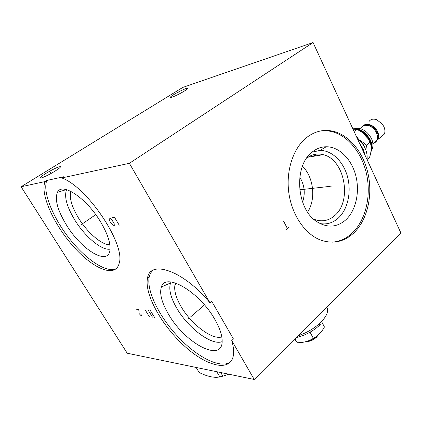 <?xml version="1.0" encoding="UTF-8"?>
<svg xmlns="http://www.w3.org/2000/svg" width="422" height="422" viewBox="0 0 422 422"><rect width="100%" height="100%" fill="white"/><g stroke="black" fill="none" stroke-linecap="round" stroke-linejoin="round"><path stroke-width="0.63" d="M45.033 181.576L21.1 186.761L182.842 87.401L313.061 42.543L129.375 163.303L61.791 177.942C87.655 187.078 125.846 244.929 119.162 263.312C115.697 277.998 94.196 269.405 74.71 247.936C55.15 226.693 40.475 195.987 44.706 182.473L45.033 181.576L46.842 180.447L46.51 181.349C42.717 193.376 53.763 219.218 70.337 239.749C86.869 260.342 107.225 273.572 116.488 268.487M61.791 177.942L63.653 176.771L46.842 180.447M46.056 173.321C53.773 168.779 58.595 166.563 60.515 166.685C60.631 167.27 58.758 168.779 54.897 171.211C48.794 175.024 40.559 178.817 40.285 177.947C40.174 177.335 42.1 175.789 46.056 173.321M173.795 94.623C179.118 91.3 187.874 87.333 187.795 88.303C187.795 88.704 186.624 89.633 184.282 91.099C178.944 94.449 170.066 98.463 170.177 97.493C170.177 97.076 171.385 96.121 173.795 94.623M313.061 42.543L400.9 232.981L254.223 379.457L127.212 353.214L21.1 186.761M231.752 340.549C233.366 346.035 233.946 350.729 233.487 354.638C231.267 372.615 207.081 366.797 184.588 346.172C162.016 325.805 144.324 294.445 147.473 278.393C149.668 259.208 183.449 270.397 209.966 302.827L211.728 301.303L233.44 338.982L231.752 340.549L254.223 379.457M129.375 163.303L209.966 302.827M152.463 270.597L150.417 273.424L149.193 277.038C146.387 291.227 159.706 317.566 178.764 337.537C197.765 357.571 220.806 369.181 230.66 361.881M168.615 314.395C161.758 302.769 159.347 293.638 161.383 286.997C165.15 271.947 199.395 291.623 214.872 319.47C219.63 327.81 222.056 334.899 222.157 340.739C222.874 363.637 185.036 343.318 168.615 314.395M222.141 341.625C211.944 345.961 188.37 328.253 177.008 308.619C170.678 297.753 168.526 289.202 170.562 282.972L171.031 281.986M175.594 283.014L174.914 285.108C173.985 290.784 176.074 298.006 181.186 306.762C191.303 324.318 212.229 340.211 221.798 336.914M299.762 177.182C304.557 185.052 305.496 193.355 302.574 202.091M109.857 244.765C101.866 245.113 87.444 232.686 78.592 218.158C71.851 206.954 69.245 198.145 70.775 191.73L70.901 191.372M66.586 189.668C63.996 196.478 66.729 206.585 74.773 219.989C84.901 236.568 101.538 250.552 110.042 249.175M66.46 225.026C57.64 210.483 54.623 199.606 57.397 192.395C61.733 181.734 86.494 198.002 100.584 221.877C107.33 233.276 110.48 242.481 110.021 249.486C108.95 266.614 81.694 250.278 66.46 225.026M302.447 166.226C313.688 176.987 316.168 199.163 307.622 212.124M306.609 158.218C311.763 154.341 317.307 153.165 323.236 154.684C344.795 159.395 352.391 201.236 334.599 215.679C328.807 220.68 322.35 222.014 315.218 219.683L313.446 218.955M320.082 223.581C326.781 224.726 332.805 222.943 338.143 218.232C347.728 209.586 351.589 192.216 347.575 176.982C343.598 161.742 332.067 150.285 319.992 150.417L326.248 146.75C339.188 146.671 351.5 159.068 355.751 175.483C360.04 191.889 355.946 210.583 345.713 219.936C336.909 227.469 327.345 228.086 317.022 221.782C296.17 209.275 293.39 165.176 312.586 151.746C316.79 148.475 321.342 146.814 326.248 146.75M312.069 152.168L319.992 150.417M331.919 242.181C339.462 241.674 346.204 238.662 352.133 233.15C365.315 220.727 371.107 197.338 366.908 175.705C362.698 154.088 348.683 135.794 331.935 131.627C327.799 130.62 323.658 130.472 319.512 131.184M353.673 233.086C343.824 242.043 332.678 244.322 320.235 239.912C304.742 233.878 291.634 214.587 288.753 192.258C285.852 169.934 293.606 147.42 307.126 137.129C315.355 131.052 324.128 129.121 333.449 131.326C350.213 135.509 364.233 153.851 368.443 175.515C372.647 197.195 366.855 220.637 353.673 233.086M316.12 155.855L312.876 154.874M315.076 154.325L317.74 155.586M360.272 140.352L366.586 145.089L369.936 142.283C371.703 145.79 371.587 150.818 369.588 157.359L367.029 159.548C367.594 154.964 366.401 150.126 363.437 145.026L356.664 137.081M365.056 148.127L363.205 144.366L356.574 136.881M366.586 145.089L365.832 150.058M356.189 136.042L357.698 137.799M369.936 142.283L368.2 138.996C365.827 134.934 361.997 131.717 356.711 129.332L354.074 131.464M356.711 129.332L353.04 129.222M362.203 132.482L368.074 138.653L369.392 141.096M371.086 150.084C371.829 147.246 371.439 144.108 369.915 140.658C366.918 134.724 362.63 130.999 357.054 129.496M352.934 128.995C360.013 128.467 365.811 132.292 370.321 140.468C372.125 144.614 372.368 148.243 371.059 151.356L370.885 151.72M372.826 146.698C373.233 144.245 372.805 141.613 371.555 138.796L371.508 138.696C368.274 132.534 363.806 129.042 358.109 128.219L352.876 128.863M354.232 128.826L353.557 129.169M369.577 139.144L370.131 140.558M372.826 143.295C374.725 143.016 376.092 142.029 376.92 140.347C377.848 138.216 377.706 135.752 376.503 132.946C373.47 125.608 363.537 122.549 361.216 128.082M377.521 136.976L378.043 136.38M363.231 125.914C366.428 121.916 374.979 125.408 377.701 131.944C378.909 134.745 379.04 137.213 378.112 139.339L374.794 142.135M380.961 136.934L384.294 134.122C385.239 131.996 385.117 129.538 383.936 126.753L382.353 124.073L376.64 119.669C372.942 118.482 370.294 119.268 368.696 122.027M383.023 125.049L380.734 122.269M318.394 334.831L316.284 337.489L312.67 339.99L308.619 341.493L305.728 341.683M317.033 335.954L316.611 336.355C313.921 338.724 310.877 340.322 307.474 341.15M295.031 338.702L297.215 342.717C303.334 342.748 308.714 341.287 313.346 338.328C317.877 335.986 321.58 332.209 324.439 326.997L321.575 321.532M320.245 324.555L318.847 325.895C312.296 331.629 304.911 335.485 296.687 337.463L296.16 337.574M327.177 307.912L326.733 307.047L327.177 307.912C328.527 311.658 326.517 316.336 321.158 321.954L319.554 323.489C313.351 328.986 306.166 333.074 298.001 335.743M310.07 332.188L313.346 338.328M294.709 339.024L297.215 342.717M216.771 371.719L219.878 376.925C214.318 378.065 207.418 376.582 199.184 372.478L196.146 367.457M220.753 372.542L222.885 376.134L219.878 376.925M228.75 374.193L222.885 376.134M178.817 92.571L179.144 93.188M50.213 171.944L50.629 172.614M81.377 224.493L80.729 224.942L81.377 224.493M82.802 223.518L95.752 214.634M119.231 225.19L114.626 217.52L112.537 217.726M109.187 219.398L110.2 221.967L111.593 223.834L112.864 225.047L114.272 225.591L114.167 223.613L111.877 219.815L109.699 218.01L109.187 218.058L109.187 219.398M189.336 317.998L188.713 318.536L189.336 317.998M190.702 316.822L204.47 304.921M154.521 317.365L150.448 310.703M152.453 317.122L148.391 310.486M152.49 314.042L150.427 313.81M149.383 316.753L145.337 310.159M144.092 313.092L142.599 312.924M136.412 309.215L138.363 309.421L139.123 311.019L139.081 313.53L141.143 315.772L141.634 315.83L141.708 314.838M330.669 186.271L331.233 186.202L330.669 186.271M329.424 186.413L299.71 189.81M289.117 227.02L285.657 229.995M287.393 228.508L283.568 221.112M360.372 145.115L362.851 149.472L364.444 153.946M359.491 143.211L363.226 149.293L365.22 155.628M370.843 151.978L371.249 151.192C372.563 148.08 372.32 144.451 370.516 140.31C365.9 131.991 360.024 128.188 352.887 128.889M147.473 278.393L149.193 277.038M170.562 282.972L161.383 286.997M174.914 285.108L176.908 283.484M70.775 191.73L71.139 191.493M151.187 272.121L150.955 271.736M66.307 189.594L57.397 192.395M44.706 182.473L46.51 181.349M323.236 154.684L308.049 157.184M333.449 131.326L331.935 131.627M363.205 144.366L363.437 145.026M368.074 138.653L368.2 138.996M371.059 151.356L371.249 151.192C373.38 147.231 373.481 143.1 371.555 138.801L371.508 138.696M376.92 140.347L372.879 143.754M378.043 136.586C378.761 130.846 370.163 122.538 364.65 125.355M384.294 134.122L378.112 139.339M316.284 337.489L316.611 336.355M308.619 341.493L307.411 341.171M318.847 325.895L319.554 323.489M296.687 337.463L296.36 337.378"/></g></svg>
